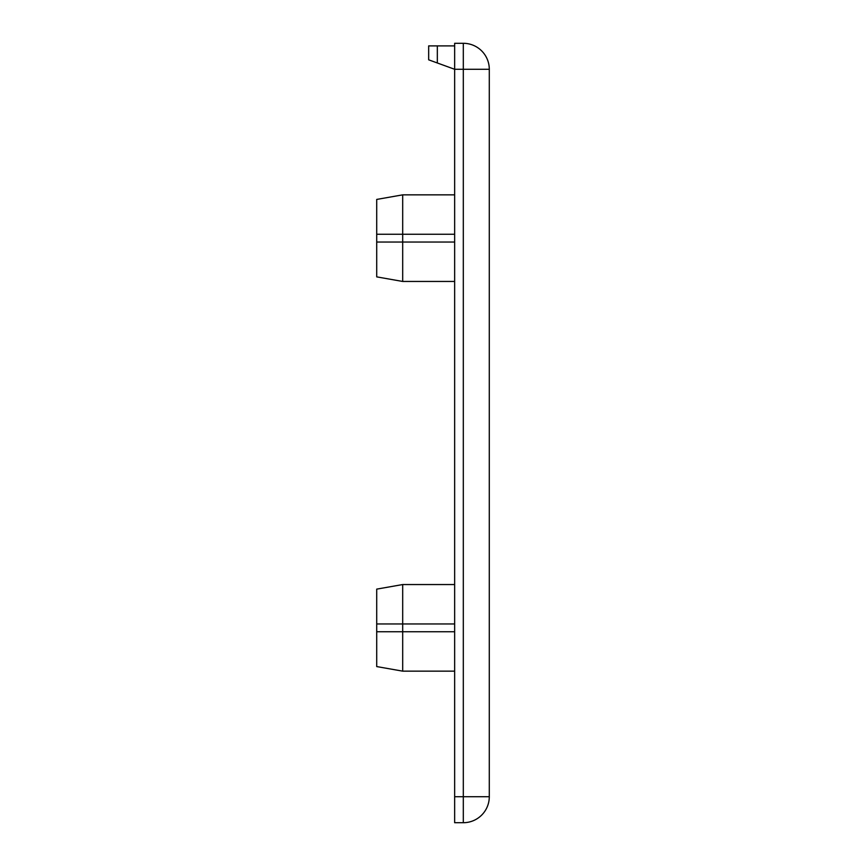 <?xml version="1.0" encoding="UTF-8"?>
<svg xmlns="http://www.w3.org/2000/svg" width="866" height="866" viewBox="0 0 866 866"><rect width="100%" height="100%" fill="white"/><g stroke="black" fill="none" stroke-linecap="round" stroke-linejoin="round"><path stroke-width="1.3" d="M454.65 671.15L402.69 671.15L402.69 631.747L376.71 631.747L376.71 666.571L402.69 671.15M454.65 281.45L402.69 281.45L402.69 242.047L376.71 242.047L376.71 276.871L402.69 281.45M454.65 631.747L376.71 631.747L376.71 589.129L402.69 584.55L402.69 623.953L376.71 623.953L454.65 623.953M454.65 242.047L376.71 242.047L376.71 199.429L402.69 194.85L402.69 234.253L376.71 234.253L454.65 234.253M454.65 796.72L463.31 796.72L463.31 822.7A25.98 25.98 0 0 0 489.29 796.72L489.29 69.28L463.31 69.28L463.31 796.72L489.29 796.72A25.98 25.98 0 0 1 463.31 822.7L454.65 822.7L454.65 43.3L463.31 43.3A25.98 25.98 0 0 1 489.29 69.28A25.98 25.98 0 0 0 463.31 43.3L463.31 69.28L454.65 69.28L437.33 62.98L437.33 45.898L454.65 45.898M437.33 45.898L428.67 45.898L428.67 59.819L437.33 62.98M402.69 631.747L402.69 623.953M402.69 242.047L402.69 234.253M454.65 584.55L402.69 584.55M454.65 194.85L402.69 194.85"/></g></svg>
